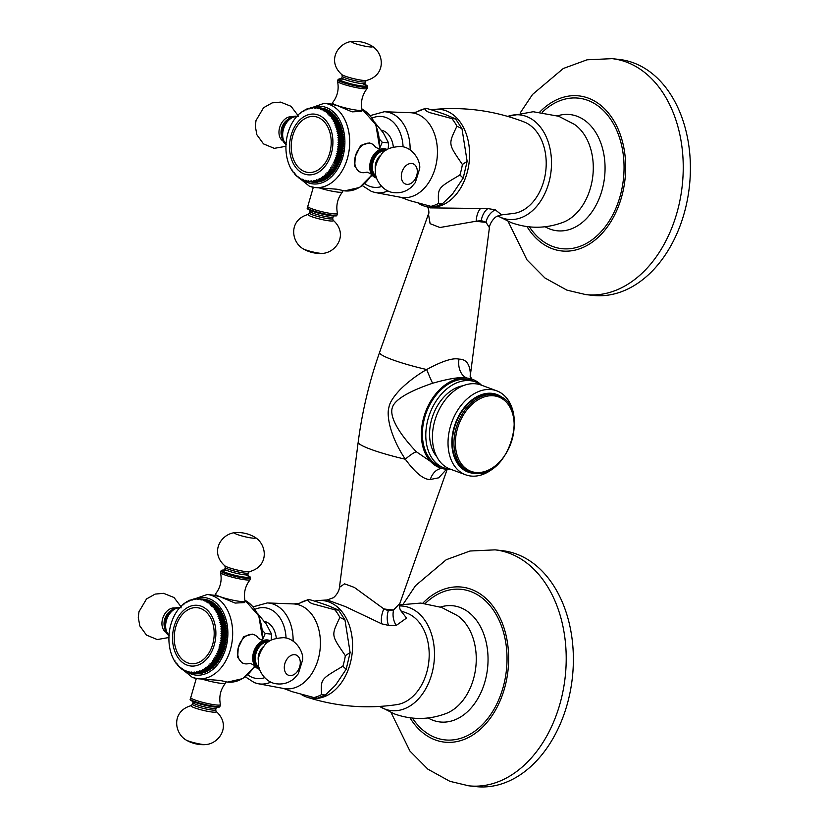 <?xml version="1.0" encoding="UTF-8"?>
<svg xmlns="http://www.w3.org/2000/svg" width="828" height="828" viewBox="0 0 828 828"><rect width="100%" height="100%" fill="white"/><g stroke="black" fill="none" stroke-linecap="round" stroke-linejoin="round"><path stroke-width="1.24" d="M218.364 649.162L218.923 650.28L223.705 650.818L223.425 649.732L218.364 649.162L224.222 649.255L223.425 649.732M209.888 601.128L209.763 600.724A37.312 26.33 96.4 0 0 209.318 600.538L204.537 600L203.491 600.569L203.409 599.586A37.312 26.33 -83.6 0 0 202.963 599.441L201.939 600.072L201.815 599.13A37.312 26.33 -83.6 0 0 201.349 599.027L200.355 599.72L200.19 598.82A37.312 26.33 -83.6 0 0 199.714 598.747L198.751 599.503L198.544 598.644A37.312 26.33 -83.6 0 0 198.068 598.623L197.136 599.431L196.878 598.623A37.312 26.33 -83.6 0 0 196.412 598.644L195.511 599.503L195.222 598.747A37.312 26.33 -83.6 0 0 194.746 598.81L193.887 599.71L193.555 599.027A37.312 26.33 -83.6 0 0 193.079 599.13L192.262 600.072L191.899 599.441A37.312 26.33 -83.6 0 0 191.423 599.586L190.647 600.569L190.254 600A37.312 26.33 -83.6 0 0 189.788 600.186L189.053 601.211L188.629 600.704A37.312 26.33 -83.6 0 0 188.173 600.931L187.49 601.977L187.035 601.542A37.312 26.33 -83.6 0 0 186.59 601.801L185.948 602.887L185.472 602.515A37.312 26.33 -83.6 0 0 185.037 602.815L184.447 603.922L183.951 603.622A37.312 26.33 -83.6 0 0 183.526 603.964L182.47 604.854A37.312 26.33 -83.6 0 0 182.067 605.237L181.042 606.21A37.312 26.33 -83.6 0 0 180.649 606.624L179.676 607.69A37.312 26.33 -83.6 0 0 179.293 608.125L178.372 609.273A37.312 26.33 -83.6 0 0 178.01 609.739L177.13 610.96A37.312 26.33 -83.6 0 0 176.788 611.457L175.96 612.751A37.312 26.33 -83.6 0 0 175.639 613.269L174.863 614.624A37.312 26.33 -83.6 0 0 174.573 615.173L173.859 616.581A37.312 26.33 -83.6 0 0 173.58 617.16L172.928 618.62A37.312 26.33 -83.6 0 0 172.679 619.209L172.089 620.731A37.312 26.33 -83.6 0 0 171.872 621.342L171.344 622.894A37.312 26.33 -83.6 0 0 171.148 623.515L170.692 625.109A37.312 26.33 -83.6 0 0 170.527 625.74L170.144 627.365A37.312 26.33 -83.6 0 0 169.999 628.017L169.688 629.653A37.312 26.33 -83.6 0 0 169.574 630.315L169.336 631.971A37.312 26.33 -83.6 0 0 169.254 632.633L169.088 634.3A37.312 26.33 -83.6 0 0 169.036 634.962L168.943 636.639A37.312 26.33 -83.6 0 0 168.922 637.301L168.902 638.968A37.312 26.33 -83.6 0 0 168.912 639.63L168.964 641.286A37.312 26.33 -83.6 0 0 169.005 641.948L169.129 643.594A37.312 26.33 -83.6 0 0 169.202 644.236L169.409 645.861A37.312 26.33 -83.6 0 0 169.502 646.492L169.781 648.086A37.312 26.33 -83.6 0 0 169.906 648.717L170.257 650.27A37.312 26.33 -83.6 0 0 170.402 650.88L170.827 652.392A37.312 26.33 -83.6 0 0 171.013 652.981L171.499 654.451A37.312 26.33 -83.6 0 0 171.707 655.02L172.265 656.428A37.312 26.33 -83.6 0 0 172.503 656.987L173.124 658.332A37.312 26.33 -83.6 0 0 173.383 658.86L174.066 660.144A37.312 26.33 -83.6 0 0 174.356 660.651L175.101 661.862A37.312 26.33 -83.6 0 0 175.401 662.338L176.209 663.476A37.312 26.33 -83.6 0 0 176.54 663.921L177.088 663.777L177.389 664.987A37.312 26.33 -83.6 0 0 177.741 665.391L178.289 665.174L178.651 666.374A37.312 26.33 -83.6 0 0 179.014 666.747L179.562 666.457L179.966 667.647A37.312 26.33 -83.6 0 0 180.359 667.989L180.887 667.627L181.353 668.796A37.312 26.33 -83.6 0 0 181.756 669.096L182.274 668.662L182.791 669.8A37.312 26.33 -83.6 0 0 183.205 670.069L183.712 669.573L184.282 670.69A37.312 26.33 -83.6 0 0 184.706 670.908L185.193 670.338L185.814 671.425A37.312 26.33 -83.6 0 0 186.259 671.611L186.714 670.98L187.387 672.025A37.312 26.33 96.4 0 0 187.832 672.17L188.277 671.477L188.981 672.491A37.312 26.33 96.4 0 0 189.446 672.595L189.85 671.839L190.606 672.802A37.312 26.33 96.4 0 0 191.082 672.864L195.874 673.371M192.251 672.967A37.312 26.33 96.4 0 0 192.727 672.988L197.499 673.526A37.312 26.33 96.4 0 1 197.033 673.506L192.251 672.967L191.454 672.046L191.082 672.864M193.918 672.988A37.312 26.33 96.4 0 0 194.383 672.967L199.165 673.506A37.312 26.33 96.4 0 1 198.689 673.526L193.918 672.988L193.069 672.119L192.727 672.988M195.574 672.864A37.312 26.33 96.4 0 0 196.05 672.802L200.831 673.34A37.312 26.33 96.4 0 1 200.355 673.402L195.574 672.864L194.694 672.046L194.383 672.967M197.24 672.595A37.312 26.33 96.4 0 0 197.716 672.491L202.487 673.019A37.312 26.33 96.4 0 1 202.022 673.123L197.24 672.595L196.329 671.839L196.05 672.802M198.896 672.181A37.312 26.33 96.4 0 0 199.372 672.036L204.143 672.564A37.312 26.33 96.4 0 1 203.678 672.709L197.944 671.477L197.716 672.491M204.143 672.564L204.392 672.046M200.542 671.622A37.312 26.33 96.4 0 0 201.007 671.436L205.779 671.963A37.312 26.33 96.4 0 1 205.313 672.15L199.558 670.98L199.372 672.036M205.779 671.963L206.037 671.353M202.167 670.918A37.312 26.33 96.4 0 0 202.622 670.69L207.393 671.229A37.312 26.33 96.4 0 1 206.938 671.446L201.152 670.349L201.007 671.436M207.393 671.229L207.652 670.514M203.76 670.08A37.312 26.33 96.4 0 0 204.206 669.811L208.977 670.349A37.312 26.33 96.4 0 1 208.532 670.608L202.715 669.573L202.622 670.69M208.977 670.349L209.236 669.541M205.323 669.096A37.312 26.33 96.4 0 0 205.758 668.796L210.529 669.335A37.312 26.33 96.4 0 1 210.095 669.635L204.257 668.662L204.206 669.811M210.529 669.335L210.767 668.434M206.845 667.989A37.312 26.33 96.4 0 0 207.269 667.658L212.04 668.186A37.312 26.33 96.4 0 1 211.616 668.527L205.758 667.627L205.758 668.796M212.04 668.186L212.258 667.202M208.325 666.757A37.312 26.33 96.4 0 0 208.728 666.385L213.51 666.923A37.312 26.33 96.4 0 1 213.096 667.296L207.217 666.468L207.269 667.658M213.51 666.923L213.686 665.847M209.753 665.401A37.312 26.33 96.4 0 0 210.146 664.998L214.918 665.526A37.312 26.33 96.4 0 1 214.524 665.94L208.635 665.184L208.728 666.385M214.918 665.526L215.063 664.366M211.119 663.932A37.312 26.33 96.4 0 0 211.502 663.487L216.274 664.025A37.312 26.33 96.4 0 1 215.891 664.46L209.991 663.787L210.146 664.998M216.274 664.025L216.367 662.845L217.205 662.876A37.312 26.33 96.4 0 0 217.557 662.41L217.598 661.23L218.447 661.189A37.312 26.33 96.4 0 0 218.778 660.692L218.768 659.512L219.617 659.409A37.312 26.33 96.4 0 0 219.927 658.881L219.865 657.711L220.703 657.525A37.312 26.33 96.4 0 0 221.004 656.977L220.879 655.828L221.718 655.569A37.312 26.33 96.4 0 0 221.987 654.989L221.821 653.861L222.639 653.53A37.312 26.33 96.4 0 0 222.887 652.94L222.67 651.822L223.477 651.419A37.312 26.33 96.4 0 0 223.705 650.818M224.419 648.635L224.098 647.579L219.027 647.01L219.648 648.096L224.419 648.635A37.312 26.33 96.4 0 1 224.222 649.255M224.098 647.579L224.874 647.041A37.312 26.33 96.4 0 0 225.04 646.409L224.667 645.385L225.433 644.784A37.312 26.33 96.4 0 0 225.568 644.132L225.154 643.159L225.878 642.497A37.312 26.33 96.4 0 0 225.992 641.835L225.526 640.903L226.23 640.179A37.312 26.33 96.4 0 0 226.313 639.516L225.806 638.626L226.479 637.85A37.312 26.33 96.4 0 0 226.53 637.187L225.992 636.349L226.624 635.511A37.312 26.33 96.4 0 0 226.655 634.848L226.065 634.062L226.665 633.182A37.312 26.33 96.4 0 0 226.665 632.52L226.044 631.795L226.603 630.864A37.312 26.33 96.4 0 0 226.572 630.201L225.909 629.539L226.437 628.555A37.312 26.33 96.4 0 0 226.375 627.914L225.682 627.313L226.168 626.289A37.312 26.33 96.4 0 0 226.075 625.657L225.351 625.119L225.796 624.064A37.312 26.33 96.4 0 0 225.671 623.443L224.926 622.966L225.319 621.88A37.312 26.33 96.4 0 0 225.164 621.269L224.398 620.876L224.74 619.758A37.312 26.33 96.4 0 0 224.564 619.168L223.777 618.837L224.067 617.698A37.312 26.33 96.4 0 0 223.86 617.129L223.053 616.87L223.301 615.721A37.312 26.33 96.4 0 0 223.074 615.173L222.256 614.987L222.453 613.817A37.312 26.33 96.4 0 0 222.183 613.289L221.355 613.175L221.5 612.006A37.312 26.33 96.4 0 0 221.221 611.499L215.311 610.898L215.694 609.75L220.476 610.288L220.383 611.406M219.327 609.718L219.368 608.673A37.312 26.33 96.4 0 0 219.037 608.228L214.255 607.7A37.312 26.33 96.4 0 1 214.587 608.135L214.255 609.284L220.165 609.812A37.312 26.33 96.4 0 1 220.476 610.288M218.188 608.135L218.178 607.162A37.312 26.33 96.4 0 0 217.826 606.758L211.916 606.375L212.144 605.237L216.926 605.775L216.977 606.665M215.684 605.299L215.601 604.502A37.312 26.33 96.4 0 0 215.218 604.161L210.436 603.633A37.312 26.33 96.4 0 1 210.829 603.974L210.654 605.092L216.553 605.403A37.312 26.33 96.4 0 1 216.926 605.775M214.328 604.067L214.214 603.364A37.312 26.33 96.4 0 0 213.81 603.053L207.931 602.887L208.004 601.811L212.775 602.349L212.899 602.96M211.419 601.977L211.295 601.47A37.312 26.33 96.4 0 0 210.861 601.242L206.089 600.704A37.312 26.33 96.4 0 1 206.514 600.931L206.493 601.987L212.361 602.08A37.312 26.33 96.4 0 1 212.775 602.349M208.294 600.424L208.19 600.124A37.312 26.33 96.4 0 0 207.735 599.979L202.963 599.441M206.669 599.855L206.586 599.658A37.312 26.33 96.4 0 0 206.131 599.555L201.349 599.027M205.002 599.431L204.961 599.348A37.312 26.33 96.4 0 0 204.495 599.286L199.714 598.747M192.81 677.542A42.394 29.922 -83.6 0 0 197.851 678.743L220.02 680.44L225.889 681.713L225.558 683.079A15.266 1.863 13.4 0 1 225.506 683.183C220.486 689.527 218.789 696.659 220.414 704.576A15.266 1.863 13.4 0 1 220.414 704.69A15.266 1.863 13.4 0 1 215.818 704.938A15.266 1.863 -166.6 0 1 199.527 701.482A15.266 1.863 -166.6 0 1 190.719 697.621A15.266 1.863 -166.6 0 1 190.771 697.518L196.298 678.515M244.736 602.577L235.1 603.074L219.472 596.47A15.266 1.863 13.4 0 0 240.472 601.459A15.266 1.863 -166.6 0 0 245.067 601.211L244.736 602.577M254.237 634.807A15.266 10.65 -69.7 0 0 252.468 634.393A15.266 10.65 110.3 0 0 238.216 647.931A15.266 10.65 110.3 0 0 243.67 663.445L241.817 662.762L237.688 657.37L238.216 647.931L243.66 636.629L252.385 634.124L254.237 634.807A15.266 10.65 -69.7 0 1 258.367 638.305A15.266 10.65 -69.7 0 1 258.367 638.316M219.306 596.636C213.645 595.197 213.707 595.146 219.472 596.47A15.266 1.863 13.4 0 1 215.373 594.142L215.083 595.353M254.165 667.378L255.593 666.861M262.973 638.75L265.219 633.451L262.683 630.646M271.201 640.096L271.574 634.165L265.219 633.451M271.574 634.165L266.316 624.095L257.746 613.662M264.391 621.393A22.046 15.556 96.4 0 1 265.891 621.838A22.046 15.556 96.4 0 1 276.293 638.15M300.73 602.639A49.628 35.035 -83.6 0 1 308.006 599.896C306.898 598.654 313.512 600.538 327.878 605.568L338.559 610.091L334.802 609.791L313.036 603.902C309.889 602.877 308.213 601.542 308.006 599.896L300.73 602.639C299.964 603.312 297.5 603.736 293.309 603.912A42.632 30.087 -83.6 0 1 299.953 605.237A42.632 30.087 96.4 0 1 319.329 654.472A42.632 30.087 96.4 0 1 283.849 688.534L258.201 683.721A40.696 28.732 96.4 0 0 270.911 682.117M283.849 688.534L292.129 691.67L313.895 697.549L317.569 698.107L325.394 695.013L321.502 694.62C320.943 678.618 320.364 679.56 342.844 666.23L346.187 669.262L335.537 685.16L325.394 695.013M314.702 601.087A49.183 34.714 -83.6 0 1 318.128 600.548A49.183 34.714 -83.6 0 1 350.689 661.675A49.183 34.714 96.4 0 1 307.333 697.3A49.183 34.714 96.4 0 1 301.133 694.361M400.887 610.867L407.169 613.206A46.803 33.037 -83.6 0 1 427.403 669.831A46.803 33.037 96.4 0 1 396.954 704.607C366.638 709.089 336.758 706.646 307.323 697.3M318.138 600.548L327.184 599.948L345.462 606.613L381.718 623.846L388.549 625.388L396.229 625.43L406.548 618.071L401 611.002M424.34 206.089L430.146 207.869L487.837 208.584L495.247 209.794L501.644 214.866L513.971 213.396A46.803 33.037 96.4 0 0 544.42 178.631A46.803 33.037 -83.6 0 0 524.196 121.995C495.61 110.931 465.936 106.719 435.155 109.337A49.183 34.714 -83.6 0 0 431.719 109.886M418.161 203.15A49.183 34.714 96.4 0 0 424.35 206.1A49.183 34.714 96.4 0 0 467.706 170.464A49.183 34.714 -83.6 0 0 435.155 109.337M417.747 111.438A49.628 35.035 -83.6 0 1 425.033 108.685C423.915 107.443 430.539 109.337 444.895 114.357L455.586 118.89L451.819 118.58L430.063 112.701C426.906 111.677 425.23 110.341 425.033 108.685L417.747 111.438C416.991 112.101 414.517 112.525 410.336 112.712A42.632 30.087 -83.6 0 1 416.97 114.026A42.632 30.087 96.4 0 1 436.346 163.271A42.632 30.087 96.4 0 1 400.876 197.323L409.156 200.459L430.912 206.338L434.596 206.907L442.421 203.812L438.529 203.419C437.96 187.407 437.381 188.349 459.861 175.029L463.214 178.061L452.554 193.959L442.421 203.812M456.921 126.198L461.983 128.713L467.137 161.346L462.376 164.482C448.083 143.482 448.114 144.765 456.921 126.198A49.628 35.035 96.4 0 0 451.819 118.58M381.418 130.193A22.046 15.556 96.4 0 1 382.909 130.627A22.046 15.556 96.4 0 1 393.321 146.939M388.218 148.885L388.591 142.954L383.333 132.894L374.763 122.451M388.591 142.954L382.236 142.25L379.7 139.435M379.99 147.539L382.236 142.25M371.182 176.178L372.621 175.65M336.334 105.425C330.672 103.986 330.724 103.935 336.499 105.27A15.266 1.863 13.4 0 0 357.499 110.259A15.266 1.863 -166.6 0 0 362.084 110.01L361.764 111.366L352.117 111.863L336.499 105.27A15.266 1.863 13.4 0 1 332.39 102.931L332.1 104.142M309.827 186.341A42.394 29.922 -83.6 0 0 314.878 187.532L337.037 189.229L342.906 190.512L342.585 191.879A15.266 1.863 13.4 0 1 342.533 191.972C337.514 198.316 335.816 205.447 337.431 213.376A15.266 1.863 13.4 0 1 337.431 213.489A15.266 1.863 13.4 0 1 332.846 213.738A15.266 1.863 -166.6 0 1 316.544 210.281A15.266 1.863 -166.6 0 1 307.737 206.41A15.266 1.863 -166.6 0 1 307.799 206.307L313.315 187.304M371.265 143.606A15.266 10.65 -69.7 0 0 369.485 143.182A15.266 10.65 110.3 0 0 355.233 156.72A15.266 10.65 110.3 0 0 360.687 172.234L358.834 171.551L354.715 166.159L355.233 156.72L360.687 145.417L369.412 142.923L371.265 143.606A15.266 10.65 -69.7 0 1 375.394 147.105L379.441 149.185A42.394 29.922 -83.6 0 0 361.898 109.017M309.279 181.767L314.05 182.295A37.312 26.33 96.4 0 0 314.526 182.315L309.744 181.787A37.312 26.33 96.4 0 1 309.279 181.767L308.482 180.846L308.099 181.663L312.891 182.17M316.182 182.295A37.312 26.33 96.4 0 1 315.716 182.315L310.935 181.787A37.312 26.33 96.4 0 0 311.411 181.767L316.337 182.077M317.849 182.129A37.312 26.33 96.4 0 1 317.372 182.191L312.601 181.663A37.312 26.33 96.4 0 0 313.077 181.601L318.045 181.808M319.515 181.818A37.312 26.33 96.4 0 1 319.039 181.922L314.267 181.384A37.312 26.33 96.4 0 0 314.733 181.28L319.732 181.394M321.161 181.363A37.312 26.33 96.4 0 1 320.695 181.508L315.923 180.97A37.312 26.33 96.4 0 0 316.389 180.825L321.161 181.363L321.409 180.846M322.806 180.763A37.312 26.33 96.4 0 1 322.34 180.949L317.559 180.411A37.312 26.33 96.4 0 0 318.024 180.225L322.806 180.763L323.055 180.142M324.421 180.018A37.312 26.33 96.4 0 1 323.955 180.245L319.184 179.707A37.312 26.33 96.4 0 0 319.639 179.479L324.421 180.018L324.679 179.303M326.004 179.138A37.312 26.33 96.4 0 1 325.559 179.407L320.778 178.869A37.312 26.33 96.4 0 0 321.223 178.6L326.004 179.138L326.253 178.331M327.557 178.123A37.312 26.33 96.4 0 1 327.112 178.424L322.34 177.896A37.312 26.33 96.4 0 0 322.775 177.596L327.557 178.123L327.795 177.223M329.068 176.985A37.312 26.33 96.4 0 1 328.644 177.316L323.862 176.788A37.312 26.33 96.4 0 0 324.286 176.447L329.068 176.985L329.275 175.991M330.527 175.712A37.312 26.33 96.4 0 1 330.113 176.085L325.342 175.557A37.312 26.33 96.4 0 0 325.756 175.174L330.527 175.712L330.714 174.636M331.945 174.325A37.312 26.33 96.4 0 1 331.542 174.729L326.77 174.201A37.312 26.33 96.4 0 0 327.163 173.787L331.945 174.325L332.08 173.166M333.291 172.814A37.312 26.33 96.4 0 1 332.918 173.259L328.136 172.721A37.312 26.33 96.4 0 0 328.519 172.286L333.291 172.814L333.384 171.634L334.222 171.675A37.312 26.33 96.4 0 0 334.584 171.199L334.626 170.019L335.464 169.988A37.312 26.33 96.4 0 0 335.806 169.481L335.795 168.312L336.634 168.198A37.312 26.33 96.4 0 0 336.955 167.67L336.882 166.5L337.731 166.324A37.312 26.33 96.4 0 0 338.021 165.766L337.907 164.617L338.735 164.358A37.312 26.33 96.4 0 0 339.014 163.789L338.838 162.65L339.666 162.319A37.312 26.33 96.4 0 0 339.915 161.729L339.687 160.622L340.505 160.218A37.312 26.33 96.4 0 0 340.722 159.607L340.453 158.521L341.25 158.055A37.312 26.33 96.4 0 0 341.446 157.423L341.115 156.378L341.902 155.84A37.312 26.33 96.4 0 0 342.067 155.198L341.695 154.184L342.45 153.584A37.312 26.33 96.4 0 0 342.585 152.932L342.171 151.948L342.906 151.286A37.312 26.33 96.4 0 0 343.009 150.634L342.554 149.702L343.258 148.978A37.312 26.33 96.4 0 0 343.341 148.316L342.833 147.425L343.506 146.639A37.312 26.33 96.4 0 0 343.558 145.976L343.009 145.138L343.651 144.31A37.312 26.33 96.4 0 0 343.672 143.637L343.082 142.861L343.692 141.971A37.312 26.33 96.4 0 0 343.682 141.309L343.061 140.584L343.63 139.653A37.312 26.33 96.4 0 0 343.589 139L342.937 138.328L343.465 137.355A37.312 26.33 96.4 0 0 343.392 136.703L342.699 136.102L343.185 135.088A37.312 26.33 96.4 0 0 343.092 134.446L342.378 133.908L342.813 132.853A37.312 26.33 96.4 0 0 342.688 132.232L341.943 131.766L342.337 130.679A37.312 26.33 96.4 0 0 342.181 130.068L341.415 129.665L341.767 128.557A37.312 26.33 96.4 0 0 341.581 127.957L340.794 127.636L341.095 126.498A37.312 26.33 96.4 0 0 340.888 125.928L340.08 125.67L340.329 124.51A37.312 26.33 96.4 0 0 340.091 123.962L339.273 123.776L339.47 122.606A37.312 26.33 96.4 0 0 339.211 122.089L338.383 121.975L338.528 120.795A37.312 26.33 96.4 0 0 338.238 120.298L332.339 119.698L332.721 118.549L337.493 119.077L337.41 120.205M336.354 118.518L336.385 117.462A37.312 26.33 96.4 0 0 336.054 117.027L331.283 116.489A37.312 26.33 96.4 0 1 331.614 116.934L331.283 118.083L337.193 118.611A37.312 26.33 96.4 0 1 337.493 119.077M335.216 116.924L335.205 115.961A37.312 26.33 96.4 0 0 334.854 115.547L328.944 115.164L329.171 114.036L333.943 114.564L333.994 115.454M332.701 114.098L332.618 113.301A37.312 26.33 96.4 0 0 332.235 112.96L327.464 112.422A37.312 26.33 96.4 0 1 327.847 112.763L327.671 113.881L333.57 114.192A37.312 26.33 96.4 0 1 333.943 114.564M331.345 112.856L331.241 112.153A37.312 26.33 96.4 0 0 330.838 111.852L324.959 111.687L325.021 110.6L329.803 111.138L329.927 111.749M328.437 110.766L328.312 110.259A37.312 26.33 96.4 0 0 327.878 110.031L323.106 109.503A37.312 26.33 96.4 0 1 323.541 109.72L323.52 110.776L329.378 110.88A37.312 26.33 96.4 0 1 329.803 111.138M326.905 109.927L326.781 109.513A37.312 26.33 96.4 0 0 326.335 109.327L321.564 108.799L320.508 109.368L320.436 108.385A37.312 26.33 -83.6 0 0 319.981 108.24L324.762 108.768A37.312 26.33 96.4 0 1 325.207 108.913L325.321 109.213M323.696 108.654L323.613 108.458A37.312 26.33 96.4 0 0 323.148 108.354L318.376 107.816L317.372 108.509L317.207 107.609A37.312 26.33 -83.6 0 0 316.741 107.547L321.512 108.075A37.312 26.33 96.4 0 1 321.978 108.147L322.02 108.23M296.703 116.479L297.242 116.541L296.703 116.479A37.312 26.33 -83.6 0 0 296.32 116.924L295.389 118.062A37.312 26.33 -83.6 0 0 295.027 118.539L294.147 119.749A37.312 26.33 -83.6 0 0 293.805 120.257L292.977 121.54A37.312 26.33 -83.6 0 0 292.657 122.068L291.891 123.413A37.312 26.33 -83.6 0 0 291.591 123.972L290.876 125.38A37.312 26.33 -83.6 0 0 290.607 125.949L289.955 127.419A37.312 26.33 -83.6 0 0 289.707 128.009L289.117 129.52A37.312 26.33 -83.6 0 0 288.889 130.131L288.372 131.683A37.312 26.33 -83.6 0 0 288.175 132.314L287.72 133.898A37.312 26.33 -83.6 0 0 287.554 134.54L287.161 136.154A37.312 26.33 -83.6 0 0 287.026 136.806L286.705 138.452A37.312 26.33 -83.6 0 0 286.602 139.104L286.353 140.76A37.312 26.33 -83.6 0 0 286.281 141.422L286.105 143.099A37.312 26.33 -83.6 0 0 286.053 143.761L285.96 145.428A37.312 26.33 -83.6 0 0 285.939 146.101L285.919 147.767A37.312 26.33 -83.6 0 0 285.929 148.429L285.991 150.085A37.312 26.33 -83.6 0 0 286.022 150.737L286.157 152.383A37.312 26.33 -83.6 0 0 286.219 153.035L286.426 154.65A37.312 26.33 -83.6 0 0 286.519 155.291L286.798 156.885A37.312 26.33 -83.6 0 0 286.923 157.506L287.275 159.059A37.312 26.33 -83.6 0 0 287.43 159.669L287.854 161.181A37.312 26.33 -83.6 0 0 288.03 161.781L288.517 163.24A37.312 26.33 -83.6 0 0 288.734 163.809L289.282 165.227A37.312 26.33 -83.6 0 0 289.521 165.776L290.142 167.132A37.312 26.33 -83.6 0 0 290.4 167.649L291.094 168.943A37.312 26.33 -83.6 0 0 291.373 169.44L291.922 169.502M316.741 107.547L315.768 108.292L315.561 107.443A37.312 26.33 -83.6 0 0 315.085 107.423L314.154 108.22L313.905 107.423A37.312 26.33 -83.6 0 0 313.429 107.443L312.529 108.292L312.239 107.547A37.312 26.33 -83.6 0 0 311.763 107.609L310.904 108.509L310.572 107.816A37.312 26.33 -83.6 0 0 310.107 107.919L309.279 108.861L308.916 108.23A37.312 26.33 -83.6 0 0 308.451 108.375L307.674 109.358L307.281 108.789A37.312 26.33 -83.6 0 0 306.815 108.975L306.081 110L305.656 109.493A37.312 26.33 -83.6 0 0 305.201 109.72L304.507 110.776L304.062 110.331A37.312 26.33 -83.6 0 0 303.607 110.6L302.976 111.677L302.499 111.314A37.312 26.33 -83.6 0 0 302.065 111.614L301.464 112.712L300.978 112.422A37.312 26.33 -83.6 0 0 300.554 112.753L299.498 113.653A37.312 26.33 -83.6 0 0 299.084 114.026L298.07 115.009A37.312 26.33 -83.6 0 0 297.676 115.413L297.231 116.562M298.07 115.009L298.629 115.071M299.498 113.653L300.078 113.715M300.978 112.422L301.589 112.484M302.499 111.314L303.141 111.387M304.062 110.331L304.735 110.414M305.656 109.493L306.381 109.575M307.281 108.789L308.047 108.882M308.916 108.23L309.744 108.323M310.572 107.816L311.463 107.919M312.239 107.547L313.201 107.65M313.905 107.423L314.95 107.537M315.561 107.443L316.71 107.568M317.207 107.609L321.978 108.147M319.981 108.24L318.956 108.872L318.832 107.919A37.312 26.33 -83.6 0 0 318.376 107.816M318.832 107.919L323.613 108.458M320.436 108.385L325.207 108.913M321.564 108.799A37.312 26.33 96.4 0 1 322.009 108.985L326.781 109.513M323.106 109.503L322.03 110L322.009 108.985M323.541 109.72L328.312 110.259M326.056 111.314A37.312 26.33 96.4 0 1 326.46 111.614L331.241 112.153M327.464 112.422L326.346 112.722L326.46 111.614M327.847 112.763L332.618 113.301M330.072 115.02A37.312 26.33 96.4 0 1 330.424 115.423L335.205 115.961M331.283 116.489L330.144 116.572L330.424 115.423M331.614 116.934L336.385 117.462M333.467 119.76A37.312 26.33 96.4 0 1 333.746 120.267L338.528 120.795M338.383 121.975L333.311 121.405L333.746 120.267M333.311 121.405L339.211 122.089M334.44 121.55A37.312 26.33 96.4 0 1 334.698 122.078L339.47 122.606M339.273 123.776L334.201 123.206L334.698 122.078M334.201 123.206L340.091 123.962M335.319 123.424A37.312 26.33 96.4 0 1 335.547 123.983L340.329 124.51M340.08 125.67L335.009 125.1L335.547 123.983M335.009 125.1L340.888 125.928M336.106 125.39A37.312 26.33 96.4 0 1 336.313 125.959L341.095 126.498M340.794 127.636L335.723 127.067L336.313 125.959M335.723 127.067L341.581 127.957M336.81 127.429A37.312 26.33 96.4 0 1 336.986 128.019L341.767 128.557M341.415 129.665L336.344 129.096L336.986 128.019M336.344 129.096L342.181 130.068M337.41 129.53A37.312 26.33 96.4 0 1 337.565 130.141L342.337 130.679M341.943 131.766L336.872 131.197L337.565 130.141M336.872 131.197L342.688 132.232M337.917 131.693A37.312 26.33 96.4 0 1 338.041 132.325L342.813 132.853M342.378 133.908L337.306 133.339L338.041 132.325M337.306 133.339L343.092 134.446M338.321 133.919A37.312 26.33 96.4 0 1 338.414 134.55L343.185 135.088M342.699 136.102L337.638 135.533L338.414 134.55M337.638 135.533L343.392 136.703M338.621 136.175A37.312 26.33 96.4 0 1 338.683 136.817L343.465 137.355M342.937 138.328L337.865 137.769L338.683 136.817M337.865 137.769L343.589 139M338.818 138.462A37.312 26.33 96.4 0 1 338.849 139.114L343.63 139.653M343.061 140.584L337.99 140.025L338.849 139.114M337.99 140.025L338.911 140.781L343.682 141.309M338.911 140.781A37.312 26.33 96.4 0 1 338.921 141.443L343.692 141.971M343.082 142.861L338.021 142.292L338.921 141.443M338.021 142.292L338.9 143.109L343.672 143.637M338.9 143.109A37.312 26.33 96.4 0 1 338.88 143.772L343.651 144.31M343.009 145.138L337.938 144.579L338.88 143.772M337.938 144.579L338.787 145.449L343.558 145.976M338.787 145.449A37.312 26.33 96.4 0 1 338.735 146.111L343.506 146.639M342.833 147.425L337.762 146.856L338.735 146.111M337.762 146.856L338.559 147.777L343.341 148.316M338.559 147.777A37.312 26.33 96.4 0 1 338.476 148.44L343.258 148.978M342.554 149.702L337.482 149.133L338.476 148.44M337.482 149.133L338.238 150.096L343.009 150.634M338.238 150.096A37.312 26.33 96.4 0 1 338.124 150.758L342.906 151.286M342.171 151.948L337.099 151.389L338.124 150.758M337.099 151.389L337.814 152.393L342.585 152.932M337.814 152.393A37.312 26.33 96.4 0 1 337.679 153.045L342.45 153.584M341.695 154.184L336.623 153.615L337.679 153.045M336.623 153.615L337.286 154.66L342.067 155.198M337.286 154.66A37.312 26.33 96.4 0 1 337.12 155.302L341.902 155.84M341.115 156.378L336.054 155.809L337.12 155.302M336.054 155.809L336.665 156.896L341.446 157.423M336.665 156.896A37.312 26.33 96.4 0 1 336.468 157.517L341.25 158.055M340.453 158.521L335.381 157.951L336.468 157.517M335.381 157.951L335.951 159.069L340.722 159.607M335.951 159.069A37.312 26.33 96.4 0 1 335.723 159.68L340.505 160.218M339.687 160.622L334.615 160.052L335.723 159.68M334.615 160.052L335.133 161.201L339.915 161.729M335.133 161.201A37.312 26.33 96.4 0 1 334.885 161.791L339.666 162.319M338.838 162.65L333.767 162.081L334.885 161.791M333.767 162.081L334.233 163.251L339.014 163.789M334.233 163.251A37.312 26.33 96.4 0 1 333.963 163.83L338.735 164.358M337.907 164.617L333.963 163.83M332.835 164.047L333.249 165.238L338.021 165.766M333.249 165.238A37.312 26.33 96.4 0 1 332.949 165.786L337.731 166.324M336.882 166.5L332.949 165.786M331.821 165.942L332.173 167.142L336.955 167.67M332.173 167.142A37.312 26.33 96.4 0 1 331.862 167.66L336.634 168.198M335.795 168.312L331.862 167.66M330.724 167.742L331.034 168.953L335.806 169.481M331.034 168.953A37.312 26.33 96.4 0 1 330.693 169.45L335.464 169.988M334.626 170.019L330.693 169.45M329.554 169.45L329.813 170.671L334.584 171.199M329.813 170.671A37.312 26.33 96.4 0 1 329.451 171.137L334.222 171.675M333.384 171.634L329.451 171.137M328.519 172.286L328.323 171.065M327.163 173.787L327.019 172.576L328.136 172.721M325.756 175.174L325.652 173.973L326.77 174.201M324.286 176.447L324.245 175.257L325.342 175.557M322.775 177.596L322.785 176.426L323.862 176.788M321.223 178.6L321.285 177.461L322.34 177.896M319.639 179.479L319.743 178.362L320.778 178.869M318.024 180.225L318.169 179.138L319.184 179.707M316.389 180.825L316.575 179.779L317.559 180.411M314.733 181.28L314.971 180.276L315.923 180.97M313.077 181.601L313.346 180.628L314.267 181.384M311.411 181.767L311.721 180.846L312.601 181.663M309.744 181.787L310.096 180.918L310.935 181.787M308.099 181.663A37.312 26.33 96.4 0 1 307.633 181.591L306.877 180.628L306.464 181.384L307.561 181.508M306.464 181.384A37.312 26.33 96.4 0 1 306.008 181.28L305.294 180.266L304.859 180.97L305.863 181.084M304.859 180.97A37.312 26.33 96.4 0 1 304.404 180.825L303.741 179.769L303.276 180.411L304.197 180.514M291.373 169.44L292.118 170.661A37.312 26.33 -83.6 0 0 292.429 171.127L293.226 172.276A37.312 26.33 -83.6 0 0 293.557 172.71L294.106 172.566L294.416 173.776A37.312 26.33 -83.6 0 0 294.768 174.19L295.306 173.973L295.668 175.174A37.312 26.33 -83.6 0 0 296.041 175.546L296.579 175.257L296.993 176.436A37.312 26.33 -83.6 0 0 297.376 176.778L297.914 176.416L298.37 177.585A37.312 26.33 -83.6 0 0 298.773 177.885L299.301 177.451L299.808 178.6A37.312 26.33 -83.6 0 0 300.233 178.858L300.74 178.362L301.299 179.479A37.312 26.33 -83.6 0 0 301.734 179.707L302.22 179.138L302.831 180.225A37.312 26.33 -83.6 0 0 303.276 180.411M301.734 179.707L302.593 179.8M300.233 178.858L301.03 178.951M298.773 177.885L299.519 177.968M297.376 176.778L298.08 176.861M296.041 175.546L296.703 175.619M294.768 174.19L295.389 174.263M293.557 172.71L294.157 172.783M292.429 171.127L292.998 171.189M292.305 137.489A28.152 19.872 96.4 0 1 317.704 117.286A28.152 19.872 96.4 0 1 330.144 151.452A28.152 19.872 96.4 0 1 304.745 171.644A28.152 19.872 96.4 0 1 292.305 137.489M341.271 78.805L339.066 78.898L337.896 79.85A15.266 1.863 13.4 0 0 346.704 83.711A15.266 1.863 13.4 0 0 362.995 87.168A15.266 1.863 13.4 0 0 367.591 86.919L367.239 88.389A15.266 1.863 -166.6 0 1 367.187 88.492C362.167 94.837 360.47 101.968 362.084 109.896A15.266 1.863 -166.6 0 1 362.084 110.01M337.896 79.85L337.545 81.32A15.266 1.863 13.4 0 0 337.545 81.434C339.159 89.362 337.462 96.493 332.442 102.827A15.266 1.863 13.4 0 0 332.39 102.931M337.545 81.434A15.266 1.863 13.4 0 0 346.756 85.305A15.266 1.863 13.4 0 0 362.643 88.648A15.266 1.863 -166.6 0 0 367.187 88.492M342.533 191.972A15.266 1.863 13.4 0 1 337.99 192.127A15.266 1.863 -166.6 0 1 319.774 188.08M371.606 174.294A15.266 10.65 110.3 0 0 375.736 177.792L376.605 178.113A15.266 10.65 110.3 0 1 371.668 161.284A15.266 10.65 110.3 0 1 385.558 149.123A15.266 10.65 110.3 0 1 387.173 149.485L386.303 149.154A15.266 10.65 -69.7 0 0 384.534 148.74A15.266 10.65 110.3 0 0 380.89 149.133A15.266 10.65 110.3 0 0 371.027 159.783A15.266 10.65 110.3 0 0 371.606 174.294L367.56 172.214L366.1 172.265A15.266 10.65 -69.7 0 1 362.467 172.659A15.266 10.65 110.3 0 1 360.687 172.234M286.167 144.113A15.266 10.65 -69.7 0 1 284.045 127.45A15.266 10.65 -69.7 0 1 296.641 116.551M480.706 208.335A16.953 9.087 -91.7 0 0 476.203 221.211L439.906 227.514L430.115 223.663L428.438 214.007L379.586 352.386A46.741 5.692 -166.6 0 0 426.668 369.526C416.888 375.136 408.111 381.77 400.317 389.429C393.372 396.798 389.574 402.781 388.932 407.376C387.721 411.216 387.97 417.064 389.677 424.94C392.555 436.418 397.761 447.844 405.306 459.209C415.47 473.016 423.801 479.774 430.301 479.495L438.685 477.818L446.582 469.238M481.254 220.631L476.203 221.211A30.522 3.716 -166.6 0 0 481.047 221.863A30.522 3.716 13.4 0 0 485.984 222.235L481.254 220.631A16.953 11.944 -85.3 0 1 487.837 208.584M495.247 209.794A16.953 14.676 -71.3 0 0 485.984 222.235L489.41 227.69L470.138 376.957M472.032 379.193L470.18 376.44L470.366 374.411C469.993 364.216 466.195 359.124 458.981 359.135C452.916 357.634 442.142 361.101 426.668 369.526A16.953 0.724 -112.1 0 0 432.599 383.25C402.336 393.517 393.631 402.149 392.255 407.914C390.412 413.317 392.648 426.689 416.287 451.726L439.958 467.841A47.144 32.892 110.3 0 0 445.443 469.134A47.144 32.892 110.3 0 0 450.38 469.197M470.521 374.059A46.741 5.692 13.4 0 1 470.366 374.411A16.953 14.883 0.9 0 0 470.18 376.326M327.184 599.948L333.042 597.826C332.949 598.313 338.931 593.459 339.449 587.362L344.562 583.833L354.394 587.445L383.84 608.901L388.322 610.722L393.631 609.915L399.862 603.405L447.213 469.269M339.449 587.362L358.182 442.214A46.741 5.692 -166.6 0 0 405.296 459.209A16.953 3.084 137.6 0 1 416.287 451.726M481.41 385.144A47.144 32.892 110.3 0 0 472.612 379.39L466.816 377.982C460.647 376.761 449.242 378.52 432.599 383.25M472.612 379.39A47.144 32.892 110.3 0 0 467.127 378.096A47.144 32.892 110.3 0 0 424.143 416.039A47.144 32.892 110.3 0 0 439.958 467.841M440.424 466.568A45.788 31.95 -69.7 0 1 425.074 416.256A45.788 31.95 -69.7 0 1 466.816 379.41A45.788 31.95 -69.7 0 1 472.146 380.663L475.562 381.925A45.788 31.95 110.3 0 0 470.232 380.673A45.788 31.95 -69.7 0 0 428.49 417.519A45.788 31.95 -69.7 0 0 443.849 467.83L440.424 466.568M450.484 469.197A45.788 31.95 110.3 0 1 449.169 469.093A45.788 31.95 -69.7 0 1 443.849 467.83M481.492 385.206A45.788 31.95 110.3 0 0 475.562 381.925M436.832 456.808A40.696 28.4 -69.7 0 1 433.065 415.045A40.696 28.4 -69.7 0 1 463.069 385.755M514.291 420.541A44.774 31.236 110.3 0 0 496.686 390.816L481.089 385.051A44.774 31.236 110.3 0 0 475.872 383.819A44.774 31.236 110.3 0 0 435.052 419.848A44.774 31.236 110.3 0 0 450.07 469.052L465.667 474.806A44.774 31.236 110.3 0 0 470.884 476.038A44.774 31.236 110.3 0 0 498.373 463.649M496.686 390.816A44.774 31.236 110.3 0 0 491.48 389.584A44.774 31.236 110.3 0 0 450.66 425.613A44.774 31.236 110.3 0 0 465.667 474.806M504.149 399.127A41.379 28.876 110.3 0 0 492.008 393.341A41.379 28.876 110.3 0 0 453.371 430.042A41.379 28.876 110.3 0 0 472.974 473.243A41.379 28.876 110.3 0 0 476.752 473.337M498.187 395.701C530.965 405.223 508.495 479.422 474.848 473.212L468.4 471.474A40.696 28.4 -69.7 0 1 454.748 426.751A40.696 28.4 -69.7 0 1 491.853 394.004A40.696 28.4 110.3 0 1 496.593 395.111L498.187 395.701A40.696 28.4 110.3 0 0 493.447 394.583A40.696 28.4 110.3 0 0 456.342 427.341A40.696 28.4 110.3 0 0 469.993 472.063A40.696 28.4 110.3 0 0 474.723 473.181M396.229 625.43A16.953 14.055 76.4 0 1 393.631 609.915A30.522 3.716 13.4 0 1 388.684 609.553A30.522 3.716 -166.6 0 1 383.84 608.901A16.953 9.719 109.3 0 0 381.718 623.846M339.894 617.409L344.965 619.913L350.12 652.557L345.348 655.683C331.055 634.683 331.096 635.976 339.894 617.409A49.628 35.035 96.4 0 0 334.802 609.791M248.038 575.708A14.418 1.759 13.4 0 1 245.595 577.344A14.418 1.759 13.4 0 1 226.913 573.038A14.418 1.759 13.4 0 1 224.222 570.037L222.039 570.109L220.869 571.051A15.266 1.863 13.4 0 0 229.677 574.922A15.266 1.863 13.4 0 0 245.978 578.379A15.266 1.863 13.4 0 0 250.563 578.13L250.211 579.6A15.266 1.863 -166.6 0 1 250.159 579.703C245.14 586.048 243.442 593.179 245.067 601.097A15.266 1.863 -166.6 0 1 245.067 601.211M250.159 579.703A15.266 1.863 -166.6 0 1 245.626 579.848A15.266 1.863 13.4 0 1 229.739 576.505A15.266 1.863 13.4 0 1 220.517 572.645A15.266 1.863 13.4 0 1 220.517 572.531L220.869 571.051M220.517 572.645C222.142 580.563 220.445 587.694 215.425 594.038A15.266 1.863 13.4 0 0 215.373 594.142M225.506 683.183A15.266 1.863 13.4 0 1 220.972 683.328A15.266 1.863 -166.6 0 1 202.756 679.291M169.14 635.324A15.266 10.65 -69.7 0 1 167.018 618.651A15.266 10.65 -69.7 0 1 179.614 607.752M254.579 665.505A15.266 10.65 110.3 0 0 258.709 669.003L259.578 669.324A15.266 10.65 110.3 0 1 254.651 652.495A15.266 10.65 110.3 0 1 268.531 640.323A15.266 10.65 110.3 0 1 270.156 640.686L269.286 640.365A15.266 10.65 -69.7 0 0 267.506 639.94A15.266 10.65 110.3 0 0 263.873 640.344A15.266 10.65 110.3 0 0 254.01 650.994A15.266 10.65 110.3 0 0 254.579 665.505L250.532 663.414L249.073 663.466A15.266 10.65 -69.7 0 1 245.44 663.859A15.266 10.65 110.3 0 1 243.67 663.445M179.676 607.69L180.225 607.752M181.042 606.21L181.611 606.272M182.47 604.854L183.06 604.926M183.951 603.622L184.561 603.695M185.472 602.515L186.124 602.587M187.035 601.542L187.718 601.614M188.629 600.704L189.353 600.786M190.254 600L191.02 600.083M191.899 599.441L192.717 599.534M193.555 599.027L194.445 599.12M186.652 671.653A38.999 27.531 -83.6 0 0 191.206 674.002A38.999 27.531 -83.6 0 0 226.386 646.016A38.999 27.531 -83.6 0 0 209.142 598.685A38.999 27.531 -83.6 0 0 195.201 598.747L196.174 598.861M196.878 598.623L197.933 598.747M198.544 598.644L199.683 598.779M200.19 598.82L204.961 599.348M201.815 599.13L206.586 599.658M203.409 599.586L208.19 600.124M204.537 600A37.312 26.33 96.4 0 1 204.982 600.186L209.763 600.724M206.089 600.704L205.013 601.211L204.982 600.186M206.514 600.931L211.295 601.47M209.039 602.525A37.312 26.33 96.4 0 1 209.443 602.825L214.214 603.364M210.436 603.633L209.318 603.933L209.443 602.825M210.829 603.974L215.601 604.502M213.055 606.22A37.312 26.33 96.4 0 1 213.407 606.634L218.178 607.162M214.255 607.7L213.127 607.773L213.407 606.634M214.587 608.135L219.368 608.673M216.439 610.971A37.312 26.33 96.4 0 1 216.729 611.468L221.5 612.006M221.355 613.175L216.294 612.616L216.729 611.468M216.294 612.616L222.183 613.289M217.412 612.761A37.312 26.33 96.4 0 1 217.671 613.279L222.453 613.817M222.256 614.987L217.184 614.417L217.671 613.279M217.184 614.417L223.074 615.173M218.292 614.635A37.312 26.33 96.4 0 1 218.53 615.183L223.301 615.721M223.053 616.87L217.992 616.301L218.53 615.183M217.992 616.301L223.86 617.129M219.089 616.601A37.312 26.33 96.4 0 1 219.296 617.17L224.067 617.698M223.777 618.837L218.706 618.268L219.296 617.17M218.706 618.268L224.564 619.168M219.782 618.63A37.312 26.33 96.4 0 1 219.969 619.23L224.74 619.758M224.398 620.876L219.327 620.307L219.969 619.23M219.327 620.307L225.164 621.269M220.393 620.741A37.312 26.33 96.4 0 1 220.538 621.352L225.319 621.88M224.926 622.966L219.855 622.397L220.538 621.352M219.855 622.397L225.671 623.443M220.89 622.904A37.312 26.33 96.4 0 1 221.014 623.525L225.796 624.064M225.351 625.119L220.279 624.55L221.014 623.525M220.279 624.55L226.075 625.657M221.293 625.119A37.312 26.33 96.4 0 1 221.386 625.761L226.168 626.289M225.682 627.313L220.61 626.744L221.386 625.761M220.61 626.744L226.375 627.914M221.593 627.376A37.312 26.33 96.4 0 1 221.666 628.028L226.437 628.555M225.909 629.539L220.838 628.97L221.666 628.028M220.838 628.97L226.572 630.201M221.79 629.673A37.312 26.33 96.4 0 1 221.832 630.325L226.603 630.864M226.044 631.795L220.972 631.226L221.832 630.325M220.972 631.226L221.883 631.981L226.665 632.52M221.883 631.981A37.312 26.33 96.4 0 1 221.894 632.644L226.665 633.182M226.065 634.062L220.993 633.503L221.894 632.644M220.993 633.503L221.873 634.31L226.655 634.848M221.873 634.31A37.312 26.33 96.4 0 1 221.852 634.983L226.624 635.511M225.992 636.349L220.921 635.78L221.852 634.983M220.921 635.78L221.759 636.649L226.53 637.187M221.759 636.649A37.312 26.33 96.4 0 1 221.707 637.312L226.479 637.85M225.806 638.626L220.745 638.067L221.707 637.312M220.745 638.067L221.542 638.988L226.313 639.516M221.542 638.988A37.312 26.33 96.4 0 1 221.459 639.651L226.23 640.179M225.526 640.903L220.465 640.334L221.459 639.651M220.465 640.334L221.221 641.307L225.992 641.835M221.221 641.307A37.312 26.33 96.4 0 1 221.107 641.959L225.878 642.497M225.154 643.159L220.082 642.59L221.107 641.959M220.082 642.59L220.797 643.604L225.568 644.132M220.797 643.604A37.312 26.33 96.4 0 1 220.652 644.256L225.433 644.784M224.667 645.385L219.606 644.826L220.652 644.256M219.606 644.826L220.269 645.871L225.04 646.409M220.269 645.871A37.312 26.33 96.4 0 1 220.103 646.513L224.874 647.041M219.027 647.01L220.103 646.513M219.648 648.096A37.312 26.33 96.4 0 1 219.451 648.728M211.502 663.487L211.295 662.276L217.205 662.876M217.598 661.23L212.537 660.661L212.786 661.872A37.312 26.33 96.4 0 1 212.423 662.348M212.537 660.661L218.447 661.189M218.768 659.512L213.696 658.953L214.007 660.154A37.312 26.33 96.4 0 1 213.665 660.661M213.696 658.953L219.617 659.409M219.865 657.711L214.794 657.142L215.156 658.343A37.312 26.33 96.4 0 1 214.835 658.871M214.794 657.142L220.703 657.525M220.879 655.828L215.808 655.259L216.222 656.438A37.312 26.33 96.4 0 1 215.932 656.997M215.808 655.259L221.718 655.569M221.821 653.861L216.75 653.292L217.215 654.462A37.312 26.33 96.4 0 1 216.936 655.031M216.75 653.292L222.639 653.53M222.67 651.822L217.598 651.253L218.116 652.402A37.312 26.33 96.4 0 1 217.867 652.992M217.598 651.253L223.477 651.419M218.923 650.28A37.312 26.33 96.4 0 1 218.706 650.891M186.259 671.611L187.18 671.715M184.706 670.908L185.565 671.011M183.205 670.069L184.002 670.162M181.756 669.096L182.502 669.179M180.359 667.989L181.053 668.061M179.014 666.747L179.676 666.83M177.741 665.391L178.372 665.464M176.54 663.921L177.13 663.984M175.401 662.338L175.981 662.4M174.356 660.651L174.905 660.713M175.288 628.69A28.152 19.872 96.4 0 1 200.676 608.497A28.152 19.872 96.4 0 1 213.117 642.663A28.152 19.872 96.4 0 1 187.728 662.855A28.152 19.872 96.4 0 1 175.288 628.69M187.832 672.17L188.836 672.284M189.446 672.595L190.543 672.719M216.367 662.845L211.295 662.276M212.786 661.872L217.557 662.41M214.007 660.154L218.778 660.692M215.156 658.343L219.927 658.881M216.222 656.438L221.004 656.977M217.215 654.462L221.987 654.989M218.116 652.402L222.887 652.94M497.856 215.932A52.568 37.105 -83.6 0 0 502.078 217.909A52.568 37.105 96.4 0 0 549.492 180.193A52.568 37.105 96.4 0 0 526.256 116.396A52.568 37.105 -83.6 0 0 507.73 116.396L533.16 111.728L558.683 116.262L574.394 124.366A52.568 37.105 96.4 0 1 592.827 175.94A52.568 37.105 96.4 0 1 563.464 222.173C546.221 228.735 528.875 228.911 511.425 222.711L497.794 215.963M399.489 604.895L420.759 603.074L441.666 607.462L457.377 615.577A52.568 37.105 96.4 0 1 475.8 667.151A52.568 37.105 96.4 0 1 446.447 713.374C429.194 719.946 411.858 720.122 394.407 713.912L379.638 706.439A52.568 37.105 -83.6 0 0 385.051 709.11A52.568 37.105 96.4 0 0 432.475 671.394A52.568 37.105 96.4 0 0 409.239 607.597A52.568 37.105 -83.6 0 0 399.386 605.961M619.272 59.45A118.704 83.794 96.4 0 1 633.389 62.804A118.704 83.794 -83.6 0 1 687.913 196.878A118.704 83.794 -83.6 0 1 592.9 295.389L585.738 294.592A118.704 83.794 -83.6 0 0 680.751 196.07A118.704 83.794 -83.6 0 0 626.227 62.007A118.704 83.794 -83.6 0 0 612.109 58.653L619.272 59.45M502.254 550.661A118.704 83.794 96.4 0 1 516.372 554.015A118.704 83.794 -83.6 0 1 570.885 688.078A118.704 83.794 -83.6 0 1 475.883 786.6L468.72 785.803A118.704 83.794 -83.6 0 0 563.723 687.281A118.704 83.794 -83.6 0 0 509.21 553.218A118.704 83.794 -83.6 0 0 495.082 549.854L502.254 550.661M179.21 666.768L192.417 677.449L197.851 678.743A42.394 29.922 -83.6 0 0 231.788 643.553A42.394 29.922 -83.6 0 0 212.31 595.674A42.394 29.922 -83.6 0 0 207.269 594.473L186.911 601.614M225.847 681.868L227.7 682.075A42.394 29.922 -83.6 0 0 254.745 665.753M262.393 640.396A42.394 29.922 -83.6 0 0 244.881 600.228M286.064 638.067A35.614 25.14 96.4 0 0 269.007 608.725A35.614 25.14 -83.6 0 0 255.086 609.273M247.748 674.872A35.614 25.14 -83.6 0 0 252.623 677.511A35.614 25.14 96.4 0 0 264.649 677.687M293.112 641.131A40.696 28.732 96.4 0 0 273.571 604.202A40.696 28.732 -83.6 0 0 267.237 602.939L253.171 606.82M462.376 164.482A49.628 35.035 96.4 0 1 459.861 175.029M438.529 203.419A49.628 35.035 96.4 0 1 430.912 206.338M410.129 149.93A40.696 28.732 96.4 0 0 390.599 112.991A40.696 28.732 -83.6 0 0 384.254 111.739L410.336 112.712M387.928 190.906A40.696 28.732 96.4 0 1 375.229 192.52L400.876 197.323M372.103 118.062A35.614 25.14 -83.6 0 1 386.034 117.524A35.614 25.14 96.4 0 1 403.081 146.856M381.677 186.486A35.614 25.14 96.4 0 1 369.64 186.3A35.614 25.14 -83.6 0 1 364.775 183.661M296.227 175.567L309.434 186.248L314.878 187.532A42.394 29.922 -83.6 0 0 348.805 152.352A42.394 29.922 -83.6 0 0 329.337 104.473A42.394 29.922 -83.6 0 0 324.286 103.272L332.763 104.214M342.875 190.668L344.717 190.875A42.394 29.922 -83.6 0 0 371.762 174.542M303.669 180.452A38.999 27.531 -83.6 0 0 308.223 182.791A38.999 27.531 -83.6 0 0 343.403 154.815A38.999 27.531 -83.6 0 0 326.17 107.474A38.999 27.531 -83.6 0 0 312.228 107.547M318.252 114.999A30.522 21.549 -83.6 0 0 290.711 136.899A30.522 21.549 -83.6 0 0 304.207 173.942A30.522 21.549 96.4 0 0 331.738 152.041A30.522 21.549 96.4 0 0 318.252 114.999M341.239 78.826A14.418 1.759 13.4 0 0 343.93 81.837A14.418 1.759 13.4 0 0 362.623 86.143A14.418 1.759 13.4 0 0 365.055 84.497M341.074 78.95A13.91 1.697 13.4 0 0 344.686 82.013A13.91 1.697 13.4 0 0 362.281 86.019A13.91 1.697 13.4 0 0 362.736 83.659M343.837 79.167L340.815 79.064L341.861 77.853A11.871 1.449 13.4 0 0 348.702 80.854A11.871 1.449 13.4 0 0 361.381 83.545A11.871 1.449 13.4 0 0 364.951 83.349L365.334 84.901L362.633 83.659M361.774 81.868A11.871 1.449 13.4 0 0 365.345 81.682L366.39 80.461A13.01 1.584 13.4 0 1 362.964 80.388A13.01 1.584 13.4 0 1 350.586 77.863A13.01 1.584 13.4 0 1 341.881 74.634L342.254 76.176A11.871 1.449 13.4 0 0 349.106 79.177A11.871 1.449 13.4 0 0 361.774 81.868M366.38 80.471C386.397 75.286 384.151 53.282 371.979 46.068A10.805 1.314 -166.6 0 1 369.34 46.885A10.805 1.314 13.4 0 1 356.092 43.905A10.805 1.314 13.4 0 1 352.397 41.4C338.269 42.352 326.346 60.982 341.881 74.634M307.395 207.89C306.681 208.314 307.55 209.142 310.014 210.374C316.451 212.889 323.727 214.711 331.831 215.839C339.646 216.098 335.412 215.622 337.079 214.959A15.266 1.863 -166.6 0 1 332.494 215.208A15.266 1.863 -166.6 0 1 316.192 211.751A15.266 1.863 -166.6 0 1 307.395 207.89L307.737 206.41M331.728 215.818A14.418 1.759 -166.6 0 1 315.623 212.341A14.418 1.759 -166.6 0 1 308.161 208.728M334.16 215.746L333.125 216.957A11.871 1.449 -166.6 0 1 329.554 217.153A11.871 1.449 -166.6 0 1 316.876 214.462A11.871 1.449 -166.6 0 1 310.024 211.461L308.596 214.338A13.01 1.584 -166.6 0 0 314.174 217.495A13.01 1.584 -166.6 0 0 329.503 220.879A13.01 1.584 -166.6 0 0 333.094 220.176L332.721 218.633A11.871 1.449 -166.6 0 1 329.151 218.83A11.871 1.449 -166.6 0 1 316.472 216.139A11.871 1.449 -166.6 0 1 309.631 213.127M308.596 214.338C288.579 219.523 290.825 241.517 303.007 248.742A10.805 1.314 -166.6 0 0 320.167 253.285A10.805 1.314 13.4 0 0 322.578 253.409C336.706 252.447 348.629 233.827 333.094 220.176M386.107 150.168A14.418 10.06 110.3 0 0 385.931 150.147A14.418 10.06 110.3 0 0 373.138 160.694A14.418 10.06 110.3 0 0 376.233 176.892M385.475 150.613A13.91 9.708 110.3 0 0 373.511 160.704A13.91 9.708 110.3 0 0 376.047 176.157M380.859 155.064A11.871 8.28 110.3 0 0 375.436 169.771M411.795 163.489A10.805 7.545 -69.7 0 1 416.919 174.77A10.805 7.545 -69.7 0 1 406.827 184.354A10.805 7.545 110.3 0 1 401.704 173.073A10.805 7.545 110.3 0 1 411.795 163.489M298.225 116.634L296.341 116.189L288.372 118.942L282.607 127.45L281.758 137.624L286.291 144.61A15.266 10.65 -69.7 0 1 282.865 127.471A15.266 10.65 -69.7 0 1 296.445 116.22A15.266 10.65 -69.7 0 1 297.304 116.365M281.489 135.875A11.871 8.28 -69.7 0 1 287.44 119.77M282.979 141.019A13.01 9.077 -69.7 0 1 280.009 126.415A13.01 9.077 -69.7 0 1 291.601 116.789A13.01 9.077 -69.7 0 1 291.911 116.831M430.301 479.495A16.953 11.975 96.4 0 1 441.997 468.493M458.981 359.135A16.953 11.975 -83.6 0 0 466.816 377.982M493.902 395.825A39.682 27.686 110.3 0 0 456.839 431.015A39.682 27.686 110.3 0 0 475.645 472.446A39.682 27.686 110.3 0 0 512.708 437.256A39.682 27.686 110.3 0 0 493.902 395.825M388.549 625.388A16.953 12.027 98 0 1 388.322 610.722M345.348 655.683A49.628 35.035 96.4 0 1 342.844 666.23M321.502 694.62A49.628 35.035 96.4 0 1 313.895 697.549M224.046 570.15A13.91 1.697 13.4 0 0 227.669 573.214A13.91 1.697 13.4 0 0 245.254 577.22A13.91 1.697 13.4 0 0 245.719 574.87M226.81 570.378L223.798 570.264L224.833 569.053A11.871 1.449 13.4 0 0 231.685 572.065A11.871 1.449 13.4 0 0 244.363 574.756A11.871 1.449 13.4 0 0 247.934 574.56L248.307 576.112L245.616 574.86M244.757 573.08A11.871 1.449 13.4 0 0 248.328 572.883L249.363 571.672A13.01 1.584 13.4 0 1 245.947 571.599A13.01 1.584 13.4 0 1 233.558 569.074A13.01 1.584 13.4 0 1 224.854 565.835L225.237 567.377A11.871 1.449 13.4 0 0 232.078 570.389A11.871 1.449 13.4 0 0 244.757 573.08M249.363 571.672C269.369 566.497 267.134 544.493 254.952 537.269A10.805 1.314 -166.6 0 1 252.312 538.086A10.805 1.314 13.4 0 1 239.064 535.116A10.805 1.314 13.4 0 1 235.38 532.611C221.252 533.563 209.329 552.193 224.854 565.835M220.414 704.69L220.062 706.17A15.266 1.863 -166.6 0 1 215.466 706.419A15.266 1.863 -166.6 0 1 199.175 702.962A15.266 1.863 -166.6 0 1 190.368 699.091L190.719 697.621M214.711 707.029A14.418 1.759 -166.6 0 1 198.596 703.552A14.418 1.759 -166.6 0 1 191.133 699.939M217.143 706.957L216.098 708.168A11.871 1.449 -166.6 0 1 212.527 708.364A11.871 1.449 -166.6 0 1 199.858 705.673A11.871 1.449 -166.6 0 1 193.007 702.661L191.568 705.549A13.01 1.584 -166.6 0 0 197.157 708.706A13.01 1.584 -166.6 0 0 212.475 712.08A13.01 1.584 -166.6 0 0 216.077 711.387L215.704 709.834A11.871 1.449 -166.6 0 1 212.134 710.031A11.871 1.449 -166.6 0 1 199.455 707.34A11.871 1.449 -166.6 0 1 192.603 704.338M191.568 705.549C171.562 710.724 173.808 732.728 185.979 739.953A10.805 1.314 -166.6 0 0 203.139 744.496A10.805 1.314 13.4 0 0 205.561 744.61C219.679 743.658 231.602 725.028 216.077 711.387M181.197 607.845L179.324 607.4L171.355 610.153L165.579 618.651L164.741 628.825L169.264 635.821A15.266 10.65 -69.7 0 1 165.848 618.682A15.266 10.65 -69.7 0 1 179.428 607.421A15.266 10.65 -69.7 0 1 180.287 607.566M164.472 627.086A11.871 8.28 -69.7 0 1 170.413 610.981M165.952 632.23A13.01 9.077 -69.7 0 1 162.981 617.626A13.01 9.077 -69.7 0 1 174.573 607.99A13.01 9.077 -69.7 0 1 174.884 608.042M269.079 641.379A14.418 10.06 110.3 0 0 268.903 641.348A14.418 10.06 110.3 0 0 256.111 651.905A14.418 10.06 110.3 0 0 259.216 668.103M268.458 641.814A13.91 9.708 110.3 0 0 256.494 651.905A13.91 9.708 110.3 0 0 259.029 667.358M263.842 646.264A11.871 8.28 110.3 0 0 258.408 660.982M294.778 654.689A10.805 7.545 -69.7 0 1 299.902 665.981A10.805 7.545 -69.7 0 1 289.81 675.565A10.805 7.545 110.3 0 1 284.687 664.273A10.805 7.545 110.3 0 1 294.778 654.689M201.225 606.199A30.522 21.549 96.4 0 1 214.711 643.252A30.522 21.549 96.4 0 1 187.18 665.143A30.522 21.549 -83.6 0 1 173.694 628.1A30.522 21.549 -83.6 0 1 201.225 606.199M527.001 226.582A78.008 55.062 -83.6 0 0 552.328 248.742A78.008 55.062 -83.6 0 0 622.687 192.769A78.008 55.062 -83.6 0 0 588.222 98.097A78.008 55.062 -83.6 0 0 539.804 112.018M542.247 112.277A75.721 53.447 96.4 0 1 587.694 100.312A75.721 53.447 96.4 0 1 621.155 192.21A75.721 53.447 96.4 0 1 552.856 246.527A75.721 53.447 96.4 0 1 529.434 226.872M557.523 115.837A58.467 41.265 96.4 0 1 576.992 116.22A58.467 41.265 96.4 0 1 602.825 187.169A58.467 41.265 96.4 0 1 550.092 229.118A58.467 41.265 96.4 0 1 545.124 226.768M409.974 717.783A78.008 55.062 -83.6 0 0 435.311 739.942A78.008 55.062 -83.6 0 0 505.67 683.98A78.008 55.062 -83.6 0 0 471.194 589.308A78.008 55.062 -83.6 0 0 422.777 603.219M425.219 603.477A75.721 53.447 96.4 0 1 470.666 591.513A75.721 53.447 96.4 0 1 504.128 683.41A75.721 53.447 96.4 0 1 435.839 737.738A75.721 53.447 96.4 0 1 412.416 718.073M440.496 607.048A58.467 41.265 96.4 0 1 459.964 607.421A58.467 41.265 96.4 0 1 485.808 678.38A58.467 41.265 96.4 0 1 433.075 720.319A58.467 41.265 96.4 0 1 428.107 717.969M186.455 602.028L185.876 602.567M207.269 594.473L215.735 595.425M244.871 600.155L258.812 615.877L262.89 640.427M254.983 666.105L242.625 678.649L227.7 682.075M245.347 676.838L254.444 682.686L258.201 683.721M267.237 602.939L293.309 603.912M455.586 118.89L461.983 128.713M467.137 161.346L463.214 178.061M362.364 185.638L371.461 191.475L375.229 192.52M384.254 111.739L370.188 115.609M324.286 103.272L303.928 110.414M303.472 110.817L302.903 111.356M367.591 86.919L367.135 85.698L365.044 84.466M364.951 83.349L365.345 81.682M341.861 77.853L342.254 76.176M371.979 46.068A33.917 33.917 0 0 0 352.397 41.4M361.888 108.954L375.829 124.676L379.917 149.216M372.01 174.894L359.652 187.438L344.717 190.875M337.079 214.959L337.431 213.489M309.641 209.908L310.024 211.461M333.125 216.957L332.721 218.633M303.007 248.742A33.917 33.917 0 0 0 322.578 253.409M379.441 149.185L380.89 149.133M400.721 146.452C413.131 147.239 420.841 161.377 419.661 168.633L415.325 182.584L411.381 187.107C406.496 191.392 400.814 193.255 394.356 192.696C382.194 191.961 374.391 178.144 375.415 170.92C374.981 166.107 376.988 160.591 381.429 154.37C384.099 149.671 390.526 147.032 400.721 146.452M297.832 115.247L291.032 106.305L280.62 102.113L272.174 102.879L263.552 107.743L256.007 120.526L255.314 126.187L256.835 134.705L263.501 143.896L274.254 148.347L286.012 146.297M427.051 206.576C428.635 207.569 429.463 213.738 428.438 214.007M501.644 214.866C497.866 215.746 495.444 216.853 494.409 218.209C489.1 223.726 489.379 228.383 489.41 227.69M358.182 442.214C362.157 411.526 369.288 381.584 379.586 352.386M401.259 611.261C399.344 609.791 398.992 603.053 399.862 603.405M338.559 610.091L344.965 619.913M350.12 652.557L346.187 669.262M250.563 578.13L250.118 576.899L248.017 575.677M247.934 574.56L248.328 572.883M224.833 569.053L225.237 567.377M254.952 537.269A33.917 33.917 0 0 0 235.38 532.611M220.062 706.17C218.385 706.822 222.628 707.309 214.804 707.05C206.7 705.911 199.434 704.09 192.996 701.585C190.533 700.343 189.653 699.515 190.368 699.091M192.624 701.109L193.007 702.661M216.098 708.168L215.704 709.834M185.979 739.953A33.917 33.917 0 0 0 205.561 744.61M180.814 606.448L174.015 597.516L163.602 593.324L155.147 594.09L146.535 598.944L138.98 611.726L138.286 617.398L139.818 625.916L146.484 635.097L157.227 639.558L168.995 637.498M258.367 638.305L262.414 640.396L263.873 640.344M283.704 637.663C296.113 638.44 303.824 652.588 302.644 659.844L298.297 673.785L294.354 678.308C289.469 682.593 283.797 684.456 277.339 683.897C265.167 683.172 257.373 669.345 258.398 662.131C257.963 657.308 259.961 651.791 264.411 645.571C267.082 640.882 273.509 638.243 283.704 637.663M612.109 58.653L587.031 59.813L563.299 68.496L532.539 94.444L520.222 112.908M508.102 221.386L526.97 259.878L544.907 277.97L566.88 290.121L585.738 294.592M495.082 549.854L470.004 551.013L446.271 559.707L415.521 585.655L403.205 604.119M391.085 712.597L409.953 751.089L427.879 769.171L449.863 781.321L468.72 785.803"/></g></svg>
